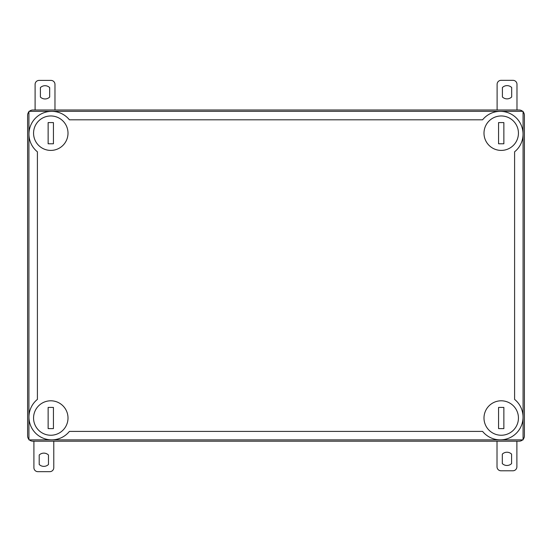 <?xml version="1.0" encoding="UTF-8"?>
<svg xmlns="http://www.w3.org/2000/svg" width="552" height="552" viewBox="0 0 552 552"><rect width="100%" height="100%" fill="white"/><g stroke="black" fill="none" stroke-linecap="round" stroke-linejoin="round"><path stroke-width="0.83" d="M28.925 111.794A5.299 5.299 0 0 0 27.6 115.299L27.6 435.901A5.299 5.299 0 0 0 28.925 439.406M29.394 439.875A5.299 5.299 0 0 0 32.899 441.2L519.101 441.2A5.299 5.299 0 0 0 522.606 439.875M523.075 439.406A5.299 5.299 0 0 0 524.4 435.901L524.4 115.299A5.299 5.299 0 0 0 523.075 111.794M522.606 111.325A5.299 5.299 0 0 0 519.101 110L32.899 110A5.299 5.299 0 0 0 29.394 111.325M53.434 407.417L53.434 428.614L48.134 428.614L48.134 407.417L53.434 407.417M68.006 418.016A17.222 17.222 0 0 0 42.173 403.105A17.222 17.222 0 0 0 42.173 432.934A17.222 17.222 0 0 0 68.006 418.016M68.006 133.184A17.222 17.222 0 0 0 42.173 118.273A17.222 17.222 0 0 0 42.173 148.102A17.222 17.222 0 0 0 68.006 133.184M48.134 143.782L48.134 122.585L53.434 122.585L53.434 143.782L48.134 143.782M518.438 418.016A17.222 17.222 0 0 0 492.605 403.105A17.222 17.222 0 0 0 492.605 432.934A17.222 17.222 0 0 0 518.438 418.016M498.566 428.614L498.566 407.417L503.866 407.417L503.866 428.614L498.566 428.614M518.438 133.184A17.222 17.222 0 0 0 492.605 118.273A17.222 17.222 0 0 0 492.605 148.102A17.222 17.222 0 0 0 518.438 133.184M498.566 143.782L498.566 122.585L503.866 122.585L503.866 143.782L498.566 143.782M69.414 119.805A22.763 22.763 0 0 0 35.618 118.018A22.763 22.763 0 0 0 37.405 151.814L37.405 399.393A22.763 22.763 0 0 0 35.618 433.182A22.763 22.763 0 0 0 69.414 431.402L482.586 431.402A22.763 22.763 0 0 0 516.382 433.182A22.763 22.763 0 0 0 514.595 399.393L514.595 151.814A22.763 22.763 0 0 0 516.382 118.018A22.763 22.763 0 0 0 482.586 119.805L69.414 119.805M28.925 439.875L523.075 439.875L523.075 111.325L28.925 111.325L28.925 439.875M48.479 464.48A6.624 6.624 0 0 1 39.206 464.48L39.206 455.02A6.624 6.624 0 0 1 48.479 455.02L48.479 464.48M53.779 441.2L53.779 467.696A3.974 3.974 0 0 1 49.804 471.67L37.881 471.67A3.974 3.974 0 0 1 33.907 467.696L33.907 441.2M511.587 463.59A6.624 6.624 0 0 1 502.313 463.59L502.313 454.13A6.624 6.624 0 0 1 511.587 454.13L511.587 463.59M516.886 441.2L516.886 466.813A3.974 3.974 0 0 1 512.911 470.787L500.988 470.787A3.974 3.974 0 0 1 497.014 466.813L497.014 441.2M502.41 87.52A6.624 6.624 0 0 1 511.683 87.52L511.683 96.98A6.624 6.624 0 0 1 502.41 96.98L502.41 87.52M497.111 110L497.111 84.304A3.974 3.974 0 0 1 501.085 80.33L513.008 80.33A3.974 3.974 0 0 1 516.982 84.304L516.982 110M40.399 87.602A6.624 6.624 0 0 1 49.673 87.602L49.673 97.062A6.624 6.624 0 0 1 40.399 97.062L40.399 87.602M35.1 110L35.1 84.38A3.974 3.974 0 0 1 39.075 80.406L50.998 80.406A3.974 3.974 0 0 1 54.972 84.38L54.972 110"/></g></svg>
